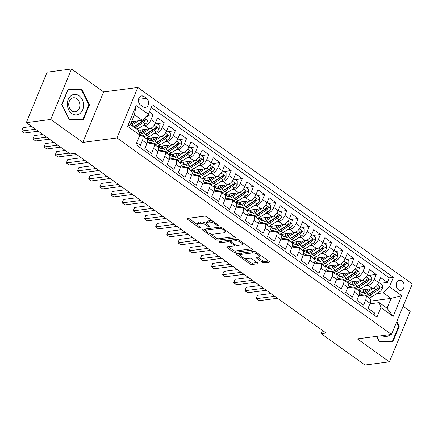 <?xml version="1.0" encoding="UTF-8"?>
<svg xmlns="http://www.w3.org/2000/svg" width="434" height="434" viewBox="0 0 434 434"><rect width="100%" height="100%" fill="white"/><g stroke="black" fill="none" stroke-linecap="round" stroke-linejoin="round"><path stroke-width="0.65" d="M218.448 225.756A1.09 0.401 -157.6 0 0 218.693 225.626A1.09 0.401 -157.6 0 0 218.356 225.121L206.714 216.794A1.557 0.57 -157.6 0 0 204.664 216.132L187.407 218.378A1.557 0.57 -157.6 0 0 187.065 218.568A1.557 0.57 -157.6 0 0 187.548 219.289L199.184 227.617A1.09 0.401 -157.6 0 0 200.622 228.078A1.09 0.401 -157.6 0 0 200.861 227.942A1.09 0.401 -157.6 0 0 200.524 227.443L199.022 226.364A4.98 1.828 -157.6 0 1 197.481 224.069A4.98 1.828 -157.6 0 1 198.582 223.456L200.02 223.271A4.98 1.828 -157.6 0 1 206.589 225.376L208.098 226.456A1.09 0.401 -157.6 0 0 209.535 226.917A1.09 0.401 -157.6 0 0 209.774 226.781A1.09 0.401 -157.6 0 0 209.438 226.282L207.935 225.203A4.98 1.828 -157.6 0 1 206.394 222.908A4.98 1.828 -157.6 0 1 207.495 222.295L208.933 222.11A4.98 1.828 -157.6 0 1 215.508 224.215L217.011 225.295A1.09 0.401 -157.6 0 0 218.448 225.756M401.965 280.977A5.072 3.977 82.6 0 0 399.513 280.31A5.072 3.977 82.6 0 0 396.215 284.27A5.072 3.977 82.6 0 0 398.369 289.706A5.072 3.977 82.6 0 0 400.821 290.373A5.072 3.977 82.6 0 0 404.119 286.418A5.072 3.977 82.6 0 0 401.965 280.977M262.228 262.239A1.557 0.57 -157.6 0 0 264.279 262.896L269.123 262.266A1.557 0.57 -157.6 0 0 269.465 262.076A1.557 0.57 -157.6 0 0 268.982 261.355L256.06 252.105A1.557 0.57 -157.6 0 0 254.004 251.449L236.752 253.695A1.557 0.57 -157.6 0 0 236.411 253.885A1.557 0.57 -157.6 0 0 236.888 254.601L249.816 263.85A1.557 0.57 -157.6 0 0 251.866 264.512L257.715 263.753A1.557 0.57 -157.6 0 0 258.056 263.557A1.557 0.57 -157.6 0 0 257.579 262.841L252.046 258.881A1.557 0.57 -157.6 0 0 249.995 258.225L247.092 258.599A4.166 1.524 -157.6 0 1 242.525 257.411A4.166 1.524 -157.6 0 1 240.311 254.915A4.166 1.524 -157.6 0 1 241.233 254.405L252.593 252.93A4.166 1.524 -157.6 0 1 257.161 254.118A4.166 1.524 -157.6 0 1 259.369 256.613A4.166 1.524 -157.6 0 1 258.452 257.123L256.559 257.367A1.557 0.57 -157.6 0 0 256.217 257.557A1.557 0.57 -157.6 0 0 256.695 258.279L262.228 262.239L262.787 260.872A1.557 0.57 -157.6 0 0 264.843 261.534L268.554 261.051M357.318 338.878L389.401 361.842L364.983 365.016L321.187 333.67L326.07 333.035L75.001 153.343L70.118 153.978L26.317 122.632L50.729 119.458L82.813 142.417L116.99 137.969L391.495 334.43L357.318 338.878M235.06 237.886A1.557 0.57 -157.6 0 0 235.402 237.696A1.557 0.57 -157.6 0 0 234.919 236.975L221.996 227.725A1.557 0.57 -157.6 0 0 219.94 227.069L202.689 229.315A1.557 0.57 -157.6 0 0 202.347 229.505A1.557 0.57 -157.6 0 0 202.824 230.221L215.752 239.47A1.557 0.57 -157.6 0 0 217.803 240.132L235.06 237.886L235.293 237.317M239.025 239.915L251.953 249.165A1.557 0.57 -157.6 0 1 252.431 249.886A1.557 0.57 -157.6 0 1 252.089 250.076L234.837 252.322A1.557 0.57 -157.6 0 1 232.781 251.66L227.253 247.706A1.557 0.57 -157.6 0 1 226.77 246.984A1.557 0.57 -157.6 0 1 227.112 246.794L234.11 245.883A1.557 0.57 -157.6 0 0 234.458 245.693A1.557 0.57 -157.6 0 0 233.975 244.977L230.308 242.351A1.557 0.57 -157.6 0 0 228.251 241.689L220.966 242.639A1.09 0.401 -157.6 0 1 219.772 242.329A1.09 0.401 -157.6 0 1 219.192 241.673A1.09 0.401 -157.6 0 1 219.43 241.543L236.975 239.259A1.557 0.57 -157.6 0 1 239.025 239.915M380.103 283.348L387.383 282.398L380.689 277.608L378.638 282.588L378.974 282.539L378.464 282.979M368.949 275.362L376.224 274.413L369.529 269.623L367.479 274.603L363.014 271.407A6.342 3.179 125.6 0 1 356.856 277.375L354.394 277.695M357.79 267.377L365.065 266.427L358.37 261.637L356.319 266.617L356.656 266.568L356.151 267.008M346.63 259.391L353.905 258.442L347.211 253.651L345.16 258.631L345.502 258.583L344.992 259.022M335.471 251.405L342.751 250.456L336.052 245.666L334.001 250.646L334.343 250.597L333.833 251.036M324.312 243.414L331.592 242.47L324.898 237.68L322.842 242.655L323.184 242.606L322.674 243.045M313.153 235.429L320.433 234.485L313.739 229.689L311.683 234.669L312.024 234.62L311.514 235.06M301.993 227.443L309.274 226.499L302.579 221.703L300.523 226.684L300.865 226.635L300.355 227.074M290.834 219.458L298.115 218.508L291.42 213.718L289.364 218.698L284.905 215.503A6.342 3.179 125.6 0 1 278.747 221.47L276.284 221.79M279.675 211.472L286.955 210.523L280.261 205.732L278.21 210.712L278.547 210.664L278.037 211.103M268.516 203.486L275.796 202.537L269.102 197.747L267.051 202.727L267.387 202.678L266.877 203.117M257.362 195.501L264.637 194.551L257.942 189.761L255.892 194.741L256.228 194.692L255.718 195.132M246.203 187.515L253.478 186.566L246.783 181.775L244.733 186.756L245.069 186.707L244.559 187.146M235.044 179.524L242.318 178.58L235.624 173.79L233.573 178.765L233.91 178.716L233.405 179.155M223.884 171.538L231.159 170.595L224.465 165.799L222.414 170.779L222.756 170.73L222.246 171.17M212.725 163.553L220.005 162.609L213.306 157.813L211.255 162.793L206.79 159.598A6.342 3.179 125.6 0 1 200.638 165.566L198.17 165.886M201.566 155.567L208.846 154.618L202.152 149.828L200.096 154.808L200.437 154.759L199.928 155.198M190.407 147.582L197.687 146.632L190.993 141.842L188.936 146.822L184.477 143.627A6.342 3.179 125.6 0 1 178.32 149.594L175.851 149.914M179.247 139.596L186.528 138.647L179.833 133.856L177.777 138.837L178.119 138.788L177.609 139.227M168.088 131.611L175.369 130.661L168.674 125.871L166.623 130.851L166.96 130.802L166.45 131.242M156.929 123.625L164.209 122.676L157.515 117.885L155.464 122.86A6.342 3.179 125.6 0 1 149.307 128.827L138.245 130.265M136.699 142.737L140.399 145.385L142.45 140.404A6.342 3.179 125.6 0 0 142.238 135.755A6.342 3.179 125.6 0 0 140.795 135.457L139.639 135.603M142.238 135.755L146.703 138.951A6.342 3.179 125.6 0 1 146.914 143.6L144.864 148.58L151.558 153.37L153.609 148.39A6.342 3.179 125.6 0 0 153.397 143.741A6.342 3.179 125.6 0 0 151.954 143.442L146.697 144.126M153.397 143.741L157.862 146.936A6.342 3.179 -54.4 0 1 158.074 151.585L156.023 156.566L162.717 161.356L164.768 156.376A6.342 3.179 125.6 0 0 164.557 151.726A6.342 3.179 125.6 0 0 163.113 151.428L157.857 152.112M164.557 151.726L169.021 154.922A6.342 3.179 -54.4 0 1 169.233 159.571L167.182 164.551L173.877 169.341L175.927 164.361A6.342 3.179 125.6 0 0 175.716 159.712A6.342 3.179 125.6 0 0 174.273 159.414L169.016 160.097M175.716 159.712L180.175 162.907A6.342 3.179 -54.4 0 1 180.392 167.557L178.341 172.537L185.036 177.327L187.087 172.347A6.342 3.179 125.6 0 0 186.875 167.698A6.342 3.179 125.6 0 0 185.432 167.399L180.175 168.083M186.875 167.698L191.334 170.893A6.342 3.179 -54.4 0 1 191.551 175.542L189.501 180.522L196.195 185.313L198.246 180.332A6.342 3.179 125.6 0 0 198.029 175.683A6.342 3.179 125.6 0 0 196.591 175.385L191.334 176.068M198.029 175.683L202.494 178.879A6.342 3.179 -54.4 0 1 202.711 183.528L200.654 188.508L207.354 193.298L209.405 188.323A6.342 3.179 125.6 0 0 209.188 183.669A6.342 3.179 125.6 0 0 207.745 183.37L202.494 184.059M209.188 183.669L213.653 186.864A6.342 3.179 -54.4 0 1 213.87 191.513L211.814 196.493L218.508 201.289L220.564 196.309A6.342 3.179 125.6 0 0 220.347 191.66A6.342 3.179 125.6 0 0 218.904 191.361L213.653 192.045M220.347 191.66L224.812 194.85A6.342 3.179 -54.4 0 1 225.029 199.504L222.973 204.479L229.667 209.275L231.723 204.295A6.342 3.179 125.6 0 0 231.506 199.645A6.342 3.179 125.6 0 0 230.063 199.347L224.807 200.031M231.506 199.645L235.971 202.841A6.342 3.179 -54.4 0 1 236.183 207.49L234.132 212.47L240.827 217.26L242.883 212.28A6.342 3.179 125.6 0 0 242.666 207.631A6.342 3.179 125.6 0 0 241.223 207.333L235.966 208.016M242.666 207.631L247.13 210.826A6.342 3.179 -54.4 0 1 247.342 215.476L245.291 220.456L251.986 225.246L254.042 220.266A6.342 3.179 125.6 0 0 253.825 215.617A6.342 3.179 125.6 0 0 252.382 215.318L247.125 216.002M253.825 215.617L258.29 218.812A6.342 3.179 -54.4 0 1 258.501 223.461L256.451 228.441L263.145 233.232L265.196 228.251A6.342 3.179 125.6 0 0 264.984 223.602A6.342 3.179 125.6 0 0 263.541 223.304L258.284 223.987M264.984 223.602L269.449 226.798A6.342 3.179 -54.4 0 1 269.66 231.447L267.61 236.427L274.304 241.217L276.355 236.237A6.342 3.179 125.6 0 0 276.143 231.588A6.342 3.179 125.6 0 0 274.7 231.289L269.443 231.973M276.143 231.588L280.608 234.783A6.342 3.179 -54.4 0 1 280.82 239.432L278.769 244.413L285.464 249.203L287.514 244.228A6.342 3.179 125.6 0 0 287.303 239.573A6.342 3.179 125.6 0 0 285.86 239.275L280.603 239.959M287.303 239.573L291.762 242.769A6.342 3.179 -54.4 0 1 291.979 247.418L289.928 252.398L296.623 257.188L298.673 252.214A6.342 3.179 125.6 0 0 298.462 247.564A6.342 3.179 125.6 0 0 297.019 247.266L291.762 247.95M298.462 247.564L302.921 250.754A6.342 3.179 -54.4 0 1 303.138 255.404L301.087 260.384L307.782 265.179L309.833 260.199A6.342 3.179 125.6 0 0 309.621 255.55A6.342 3.179 125.6 0 0 308.178 255.252L302.921 255.935M309.621 255.55L314.08 258.74A6.342 3.179 -54.4 0 1 314.297 263.395L312.247 268.369L318.941 273.165L320.992 268.185A6.342 3.179 125.6 0 0 320.775 263.536A6.342 3.179 125.6 0 0 319.337 263.237L314.08 263.921M320.775 263.536L325.24 266.731A6.342 3.179 -54.4 0 1 325.457 271.38L323.401 276.36L330.1 281.151L332.151 276.17A6.342 3.179 125.6 0 0 331.934 271.521A6.342 3.179 125.6 0 0 330.491 271.223L325.24 271.906M331.934 271.521L336.399 274.717A6.342 3.179 -54.4 0 1 336.616 279.366L334.56 284.346L341.254 289.136L343.31 284.156A6.342 3.179 125.6 0 0 343.093 279.507A6.342 3.179 125.6 0 0 341.65 279.208L336.399 279.892M343.093 279.507L347.558 282.702A6.342 3.179 -54.4 0 1 347.775 287.351L345.719 292.332L352.413 297.122L354.469 292.142A6.342 3.179 125.6 0 0 354.252 287.492A6.342 3.179 125.6 0 0 352.809 287.194L347.553 287.878M354.252 287.492L358.717 290.688A6.342 3.179 -54.4 0 1 358.929 295.337L356.878 300.317L363.573 305.107L365.629 300.127A6.342 3.179 125.6 0 0 365.412 295.478A6.342 3.179 125.6 0 0 363.969 295.18L358.712 295.863M376.224 274.413L374.173 279.393A6.342 3.179 125.6 0 1 368.016 285.36L365.553 285.68M374.173 279.393L378.638 282.588A6.342 3.179 -54.4 0 1 372.481 288.556L358.31 290.4M367.479 274.603A6.342 3.179 -54.4 0 1 361.321 280.565L347.151 282.409M353.905 258.442L351.855 263.422A6.342 3.179 125.6 0 1 345.703 269.389L343.234 269.709M351.855 263.422L356.319 266.617A6.342 3.179 -54.4 0 1 350.162 272.579L335.992 274.424M342.751 250.456L340.695 255.436A6.342 3.179 125.6 0 1 334.543 261.398L332.075 261.724M340.695 255.436L345.16 258.631A6.342 3.179 -54.4 0 1 339.003 264.594L324.838 266.438M331.592 242.47L329.536 247.451A6.342 3.179 125.6 0 1 323.384 253.413L320.916 253.733M329.536 247.451L334.001 250.646A6.342 3.179 -54.4 0 1 327.849 256.608L313.679 258.452M320.433 234.485L318.377 239.465A6.342 3.179 125.6 0 1 312.225 245.427L309.757 245.747M318.377 239.465L322.842 242.655A6.342 3.179 -54.4 0 1 316.69 248.622L302.52 250.467M309.274 226.499L307.223 231.474A6.342 3.179 125.6 0 1 301.066 237.441L298.597 237.761M307.223 231.474L311.683 234.669A6.342 3.179 -54.4 0 1 305.531 240.637L291.36 242.481M298.115 218.508L296.064 223.488A6.342 3.179 125.6 0 1 289.907 229.456L287.438 229.776M296.064 223.488L300.523 226.684A6.342 3.179 -54.4 0 1 294.371 232.651L280.201 234.496M289.364 218.698A6.342 3.179 -54.4 0 1 283.212 224.666L269.042 226.51M275.796 202.537L273.745 207.517A6.342 3.179 125.6 0 1 267.588 213.485L265.125 213.805M273.745 207.517L278.21 210.712A6.342 3.179 -54.4 0 1 272.053 216.674L257.883 218.519M264.637 194.551L262.586 199.531A6.342 3.179 125.6 0 1 256.429 205.494L253.966 205.819M262.586 199.531L267.051 202.727A6.342 3.179 -54.4 0 1 260.894 208.689L246.724 210.533M253.478 186.566L251.427 191.546A6.342 3.179 125.6 0 1 245.27 197.508L242.807 197.833M251.427 191.546L255.892 194.741A6.342 3.179 -54.4 0 1 249.734 200.703L235.564 202.548M242.318 178.58L240.268 183.56A6.342 3.179 125.6 0 1 234.11 189.522L231.647 189.842M240.268 183.56L244.733 186.756A6.342 3.179 -54.4 0 1 238.575 192.718L224.405 194.562M231.159 170.595L229.109 175.575A6.342 3.179 125.6 0 1 222.957 181.537L220.488 181.857M229.109 175.575L233.573 178.765A6.342 3.179 -54.4 0 1 227.416 184.732L213.251 186.577M220.005 162.609L217.949 167.584A6.342 3.179 125.6 0 1 211.797 173.551L209.329 173.871M217.949 167.584L222.414 170.779A6.342 3.179 -54.4 0 1 216.257 176.746L202.092 178.591M211.255 162.793A6.342 3.179 -54.4 0 1 205.103 168.761L190.933 170.605M197.687 146.632L195.631 151.612A6.342 3.179 125.6 0 1 189.479 157.58L187.011 157.9M195.631 151.612L200.096 154.808A6.342 3.179 -54.4 0 1 193.944 160.775L179.774 162.62M188.936 146.822A6.342 3.179 -54.4 0 1 182.785 152.784L168.614 154.629M175.369 130.661L173.318 135.641A6.342 3.179 125.6 0 1 167.161 141.603L164.692 141.929M173.318 135.641L177.777 138.837A6.342 3.179 -54.4 0 1 171.625 144.799L157.455 146.643M164.209 122.676L162.159 127.656A6.342 3.179 125.6 0 1 156.001 133.618L153.538 133.943M162.159 127.656L166.623 130.851A6.342 3.179 -54.4 0 1 160.466 136.813L146.296 138.658M140.545 105.006L143.003 106.764A4.915 3.852 82.6 0 0 145.379 107.41A4.915 3.852 82.6 0 0 148.574 103.58A4.915 3.852 82.6 0 0 146.486 98.306L144.034 96.549A4.915 3.852 82.6 0 0 141.658 95.903A4.915 3.852 82.6 0 0 138.462 99.739A4.915 3.852 82.6 0 0 140.545 105.006M116.99 137.969L137.795 87.494L412.3 283.955L391.495 334.43M387.383 282.398L389.265 277.831L393.367 277.299L152.339 104.795L148.406 114.343L142.249 120.31L131.562 121.699M393.367 277.299L389.434 286.847L401.71 295.63L393.161 316.364L380.889 307.581L376.951 317.129L135.923 144.625L139.857 135.077L127.585 126.294L136.13 105.56L148.406 114.343M147.272 115.439L153.05 114.69L150.999 119.67A6.342 3.179 125.6 0 1 144.842 125.632L142.379 125.952M373.956 314.986L374.732 313.093L368.037 308.303L370.088 303.323A6.342 3.179 -54.4 0 0 369.876 298.673L365.412 295.478M186.528 138.647L184.477 143.627M208.846 154.618L206.79 159.598M286.955 210.523L284.905 215.503M365.065 266.427L363.014 271.407M389.265 277.831L151.238 107.475M153.05 114.69L149.35 112.043M370.674 301.06L391.088 298.402L383.276 292.809L376.712 293.666M142.249 120.31L134.437 114.717L130.39 124.542L138.202 130.129L139.857 135.077M82.813 142.417L103.617 91.943L71.534 68.984L50.729 119.458M71.534 68.984L47.122 72.158L26.317 122.632M389.401 361.842L410.201 311.368L403.099 306.279M103.617 91.943L137.795 87.494M322.5 330.48L321.187 333.67M369.871 303.854L379.229 302.634L387.041 308.221L391.088 298.402L401.71 295.63M147.468 141.625L150.305 143.654M158.627 149.611L161.464 151.645M169.786 157.596L172.623 159.631M180.945 165.587L183.783 167.616M192.105 173.573L194.942 175.602M203.264 181.558L206.101 183.587M214.423 189.544L217.326 191.459M225.582 197.53L228.414 199.559M236.736 205.515L239.573 207.544M247.895 213.501L250.733 215.535M259.055 221.486L261.892 223.521M270.214 229.477L273.051 231.506M281.373 237.463L284.21 239.492M292.532 245.449L295.37 247.478M303.691 253.434L306.594 255.349M314.851 261.42L317.688 263.449M326.01 269.406L328.847 271.434M337.169 277.391L340.006 279.425M348.328 285.377L351.16 287.411M380.889 307.581L379.229 302.634M383.276 292.809L389.434 286.847M359.482 293.368L362.319 295.397M134.437 114.717L136.13 105.56M130.39 124.542L127.585 126.294M393.161 316.364L387.041 308.221M69.375 119.8L83.274 119.909L89.54 104.708L81.907 89.399L68.002 89.295L61.736 104.496L69.375 119.8M376.517 336.383L379.028 341.422L392.927 341.525L399.193 326.325L396.806 321.54M78.272 89.876L81.907 89.399M88.889 104.795L89.54 104.708M398.542 326.411L399.193 326.325M213.029 221.313A4.98 1.828 -157.6 0 0 209.497 220.743L208.933 222.11M206.394 222.908L206.958 221.541A4.98 1.828 -157.6 0 1 208.06 220.933L209.497 220.743M206.41 223.532A4.98 1.828 -157.6 0 0 200.584 221.904L200.02 223.271M197.481 224.069L198.045 222.702A4.98 1.828 -157.6 0 1 199.146 222.094L200.584 221.904M188.54 218.231L197.475 224.628M209.996 233.59L216.311 238.109A1.557 0.57 -157.6 0 0 218.367 238.771L234.49 236.671M203.817 229.168L205.152 230.123M221.861 228.767A1.09 0.401 -157.6 0 0 220.423 228.3L205.277 230.275A1.09 0.401 -157.6 0 0 205.038 230.405A1.09 0.401 -157.6 0 0 205.374 230.91L206.958 232.049A4.98 1.828 -157.6 0 0 213.533 234.154L223.884 232.808A4.98 1.828 -157.6 0 0 224.986 232.201A4.98 1.828 -157.6 0 0 223.445 229.901L221.861 228.767L222.219 227.888M205.038 230.405L205.597 229.043A1.09 0.401 -157.6 0 1 205.841 228.908L220.06 227.058M224.986 232.201L225.55 230.834A4.98 1.828 -157.6 0 0 225.555 230.275M251.519 248.861L235.396 250.955L234.837 252.322M228.246 246.648L233.346 250.299A1.557 0.57 -157.6 0 0 235.396 250.955M231.246 241.261L230.866 240.984A1.557 0.57 -157.6 0 0 228.816 240.327L221.53 241.277L220.966 242.639M241.375 244.939A4.166 1.524 -157.6 0 0 242.291 244.429A4.166 1.524 -157.6 0 0 240.083 241.933A4.166 1.524 -157.6 0 0 235.51 240.745L231.512 241.266A1.557 0.57 -157.6 0 0 231.165 241.456A1.557 0.57 -157.6 0 0 231.647 242.177L235.315 244.803A1.557 0.57 -157.6 0 0 237.371 245.46L241.375 244.939M242.291 244.429L242.856 243.067A4.166 1.524 -157.6 0 0 242.877 242.677M238.83 239.785A4.166 1.524 -157.6 0 0 236.074 239.384L235.51 240.745M231.165 241.456L231.729 240.094A1.557 0.57 -157.6 0 1 232.071 239.904L236.074 239.384M257.688 257.221L262.787 260.872M259.369 256.613L259.933 255.246A4.166 1.524 -157.6 0 0 259.966 254.904M255.778 251.926A4.166 1.524 -157.6 0 0 253.152 251.563L252.593 252.93M240.311 254.915L240.875 253.554A4.166 1.524 -157.6 0 1 241.798 253.044L253.152 251.563M244.413 258.219L250.375 262.489A1.557 0.57 -157.6 0 0 252.431 263.145L257.145 262.532M237.881 253.548L240.279 255.263M135.804 121.146L132.321 123.392A10.069 5.051 125.6 0 1 130.471 124.341M138.63 120.777L132.24 124.905A12.13 6.081 125.6 0 1 131.513 125.345M146.518 116.171L147.989 117.223L147.983 120.75A4.204 2.105 125.6 0 1 145.254 124.097L137.822 128.898A12.13 6.081 125.6 0 1 137.09 129.337M131.22 124.021A10.069 5.051 125.6 0 1 131.784 121.672M31.682 126.473L23.116 127.591L21.711 131.003L24.499 132.999L38.29 131.204M134.974 127.818A12.13 6.081 -54.4 0 0 135.701 127.379L143.133 122.583A4.204 2.105 -54.4 0 0 145.319 120.272L145.471 119.648L145.027 118.916L143.979 119.312A4.204 2.105 125.6 0 1 141.793 121.623L134.361 126.419A12.13 6.081 125.6 0 1 133.634 126.858M145.319 120.272L143.914 120.457A2.143 1.074 125.6 0 1 143.215 121.07L135.782 125.871A10.069 5.051 125.6 0 1 133.688 126.902M35.501 129.207L21.711 131.003L23.116 127.591M79.097 95.762A10.307 8.078 82.6 0 0 68.192 99.435A10.307 8.078 82.6 0 0 71.789 113.496A10.307 8.078 82.6 0 0 82.699 109.818A10.307 8.078 82.6 0 0 79.097 95.762M76.791 98.708A7.058 5.533 82.6 0 0 73.379 97.78A7.058 5.533 82.6 0 0 68.789 103.281A7.058 5.533 82.6 0 0 71.789 110.849A7.058 5.533 82.6 0 0 75.201 111.777A7.058 5.533 82.6 0 0 79.785 106.27A7.058 5.533 82.6 0 0 76.791 98.708M82.845 119.458L69.375 119.355L61.975 104.523L68.046 89.795L81.516 89.898L88.916 104.73L82.845 119.458L79.596 119.882M382.267 335.634A10.307 8.078 82.6 0 0 389.553 335.178A10.307 8.078 82.6 0 0 390.242 334.592M396.519 322.245L398.569 326.352L392.499 341.075L379.028 340.972L376.723 336.355M389.255 341.498L392.499 341.075M146.963 129.131L143.48 131.377A10.069 5.051 125.6 0 1 139.037 132.63M149.893 128.697L143.399 132.891A12.13 6.081 125.6 0 1 139.639 134.431M150.999 119.67L159.148 125.209L159.142 128.735A4.204 2.105 125.6 0 1 156.414 132.082L148.976 136.884A12.13 6.081 125.6 0 1 145.813 138.31M142.379 132.007A10.069 5.051 125.6 0 1 142.943 129.657M155.801 122.817L155.291 123.251M42.841 134.464L34.275 135.576L32.87 138.988L35.659 140.985L49.449 139.189M143.692 136.797A12.13 6.081 -54.4 0 0 146.86 135.365L154.292 130.569A4.204 2.105 -54.4 0 0 156.479 128.258L156.631 127.634L156.186 126.902L155.139 127.298A4.204 2.105 125.6 0 1 152.952 129.609L145.52 134.404A12.13 6.081 125.6 0 1 142.352 135.837M139.005 130.167A12.13 6.081 -54.4 0 0 138.864 130.916M138.858 130.189A10.069 5.051 -54.4 0 0 139.287 132.674M156.479 128.258L155.074 128.442A2.143 1.074 125.6 0 1 154.374 129.055L146.942 133.856A10.069 5.051 125.6 0 1 144.544 134.979M140.301 132.668A10.069 5.051 125.6 0 1 140.334 129.994M46.66 137.193L32.87 138.988L34.275 135.576M158.122 137.117L154.64 139.368A10.069 5.051 125.6 0 1 149.188 140.177A10.069 5.051 125.6 0 1 148.059 138.43M161.052 136.683L154.558 140.876A12.13 6.081 125.6 0 1 147.983 141.853A12.13 6.081 125.6 0 1 147.495 141.413M166.96 130.802L170.307 133.195L170.296 136.721A4.204 2.105 125.6 0 1 167.573 140.068L160.135 144.869A12.13 6.081 125.6 0 1 156.972 146.296M153.538 139.992A10.069 5.051 125.6 0 1 154.103 137.643M54 142.45L45.434 143.562L44.029 146.974L46.818 148.971L60.608 147.175M154.851 144.782A12.13 6.081 -54.4 0 0 158.019 143.35L165.452 138.554A4.204 2.105 -54.4 0 0 167.638 136.243L167.79 135.62L167.345 134.887L166.298 135.289A4.204 2.105 125.6 0 1 164.112 137.594L156.679 142.395A12.13 6.081 125.6 0 1 153.511 143.822M150.533 143.627A12.13 6.081 125.6 0 1 150.104 143.372L147.983 141.853M150.164 138.153A12.13 6.081 -54.4 0 0 150.023 138.902M150.018 138.175A10.069 5.051 -54.4 0 0 150.446 140.659M167.638 136.243L166.233 136.428A2.143 1.074 125.6 0 1 165.533 137.041L158.101 141.842A10.069 5.051 125.6 0 1 155.703 142.97M151.461 140.654A10.069 5.051 125.6 0 1 151.493 137.985M57.82 145.178L44.029 146.974L45.434 143.562M169.282 145.108L165.799 147.354A10.069 5.051 125.6 0 1 160.341 148.162A10.069 5.051 125.6 0 1 159.218 146.415M172.211 144.668L165.717 148.862A12.13 6.081 125.6 0 1 159.142 149.838A12.13 6.081 125.6 0 1 158.654 149.399M178.119 138.788L181.466 141.18L181.455 144.712A4.204 2.105 125.6 0 1 178.727 148.059L171.294 152.855A12.13 6.081 125.6 0 1 168.132 154.282M164.692 147.978A10.069 5.051 125.6 0 1 165.262 145.629M65.16 150.435L56.594 151.547L55.189 154.96L57.977 156.956L76.65 154.526M166.01 152.768A12.13 6.081 -54.4 0 0 169.173 151.336L176.611 146.54A4.204 2.105 -54.4 0 0 178.797 144.229L178.949 143.605L178.504 142.873L177.457 143.274A4.204 2.105 125.6 0 1 175.271 145.58L167.839 150.381A12.13 6.081 125.6 0 1 164.67 151.808M161.692 151.612A12.13 6.081 125.6 0 1 161.264 151.357L159.142 149.838M161.323 146.139A12.13 6.081 -54.4 0 0 161.182 146.887M161.177 146.16A10.069 5.051 -54.4 0 0 161.6 148.645M178.797 144.229L177.392 144.413A2.143 1.074 125.6 0 1 176.692 145.032L169.26 149.828A10.069 5.051 125.6 0 1 166.862 150.956M162.62 148.64A10.069 5.051 125.6 0 1 162.647 145.97M68.979 153.164L55.189 154.96L56.594 151.547M180.436 153.093L176.958 155.339A10.069 5.051 125.6 0 1 171.501 156.148A10.069 5.051 125.6 0 1 170.378 154.401M183.37 152.654L176.877 156.848A12.13 6.081 125.6 0 1 170.302 157.824A12.13 6.081 125.6 0 1 169.813 157.39M188.942 146.817L192.625 149.171L192.615 152.697A4.204 2.105 125.6 0 1 189.886 156.045L182.454 160.84A12.13 6.081 125.6 0 1 179.285 162.273M175.851 155.963A10.069 5.051 125.6 0 1 176.421 153.614M189.278 146.773L188.768 147.213M81.201 157.786L67.753 159.533L66.348 162.945L69.136 164.942L87.809 162.511M177.17 160.754A12.13 6.081 -54.4 0 0 180.332 159.327L187.77 154.526A4.204 2.105 -54.4 0 0 189.956 152.22L190.103 151.591L189.663 150.858L188.616 151.26A4.204 2.105 125.6 0 1 186.43 153.565L178.998 158.367A12.13 6.081 125.6 0 1 175.83 159.793M172.851 159.598A12.13 6.081 125.6 0 1 172.423 159.343L170.302 157.824M172.482 154.13A12.13 6.081 -54.4 0 0 172.336 154.878M172.336 154.146A10.069 5.051 -54.4 0 0 172.759 156.631M189.956 152.22L188.551 152.399A2.143 1.074 125.6 0 1 187.851 153.018L180.419 157.813A10.069 5.051 125.6 0 1 178.016 158.942M173.779 156.625A10.069 5.051 125.6 0 1 173.806 153.956M85.015 160.515L66.348 162.945L67.753 159.533M191.595 161.079L188.117 163.325A10.069 5.051 125.6 0 1 182.66 164.139A10.069 5.051 125.6 0 1 181.537 162.387M194.53 160.645L188.036 164.833A12.13 6.081 125.6 0 1 181.461 165.815A12.13 6.081 125.6 0 1 180.967 165.376M200.437 154.759L203.785 157.157L203.774 160.683A4.204 2.105 125.6 0 1 201.045 164.03L193.613 168.826A12.13 6.081 125.6 0 1 190.445 170.258M187.011 163.949A10.069 5.051 125.6 0 1 187.575 161.6M92.361 165.772L78.912 167.524L77.507 170.931L80.295 172.927L98.968 170.497M188.329 168.739A12.13 6.081 -54.4 0 0 191.492 167.312L198.924 162.511A4.204 2.105 -54.4 0 0 201.11 160.206L201.262 159.576L200.823 158.844L199.776 159.245A4.204 2.105 125.6 0 1 197.589 161.556L190.152 166.352A12.13 6.081 125.6 0 1 186.989 167.779M184.005 167.584A12.13 6.081 125.6 0 1 183.582 167.329L181.461 165.815M183.642 162.115A12.13 6.081 -54.4 0 0 183.495 162.864M183.495 162.132A10.069 5.051 -54.4 0 0 183.918 164.616M201.11 160.206L199.705 160.385A2.143 1.074 125.6 0 1 199.011 161.003L191.578 165.799A10.069 5.051 125.6 0 1 189.175 166.927M184.938 164.611A10.069 5.051 125.6 0 1 184.965 161.942M96.174 168.501L77.507 170.931L78.912 167.524M202.754 169.065L199.277 171.311A10.069 5.051 125.6 0 1 193.819 172.124A10.069 5.051 125.6 0 1 192.696 170.372M205.689 168.631L199.195 172.819A12.13 6.081 125.6 0 1 192.62 173.801A12.13 6.081 125.6 0 1 192.126 173.361M211.255 162.788L214.944 165.142L214.933 168.669A4.204 2.105 125.6 0 1 212.204 172.016L204.772 176.812A12.13 6.081 125.6 0 1 201.604 178.244M198.17 171.94A10.069 5.051 125.6 0 1 198.734 169.585M211.597 162.745L211.087 163.184M103.52 173.757L90.071 175.51L88.661 178.917L91.455 180.913L110.127 178.482M199.483 176.725A12.13 6.081 -54.4 0 0 202.651 175.298L210.083 170.497A4.204 2.105 -54.4 0 0 212.269 168.191L212.421 167.562L211.982 166.83L210.935 167.231A4.204 2.105 125.6 0 1 208.749 169.542L201.311 174.338A12.13 6.081 125.6 0 1 198.148 175.77M195.164 175.569A12.13 6.081 125.6 0 1 194.741 175.314L192.62 173.801M194.801 170.101A12.13 6.081 -54.4 0 0 194.654 170.85M194.654 170.117A10.069 5.051 -54.4 0 0 195.078 172.602M212.269 168.191L210.864 168.37A2.143 1.074 125.6 0 1 210.17 168.989L202.732 173.784A10.069 5.051 125.6 0 1 200.334 174.913M196.097 172.596A10.069 5.051 125.6 0 1 196.125 169.927M107.334 176.486L88.661 178.917L90.071 175.51M213.913 177.05L210.436 179.296A10.069 5.051 125.6 0 1 204.978 180.11A10.069 5.051 125.6 0 1 203.855 178.358M216.843 176.616L210.349 180.81A12.13 6.081 125.6 0 1 203.779 181.786A12.13 6.081 125.6 0 1 203.286 181.347M222.756 170.73L226.103 173.128L226.092 176.654A4.204 2.105 125.6 0 1 223.364 180.001L215.931 184.803A12.13 6.081 125.6 0 1 212.763 186.229M209.329 179.926A10.069 5.051 125.6 0 1 209.893 177.577M114.679 181.743L101.225 183.495L99.82 186.908L102.614 188.904L121.281 186.474M210.642 184.71A12.13 6.081 -54.4 0 0 213.81 183.284L221.242 178.482A4.204 2.105 -54.4 0 0 223.429 176.177L223.581 175.548L223.141 174.821L222.089 175.217A4.204 2.105 125.6 0 1 219.902 177.528L212.47 182.323A12.13 6.081 125.6 0 1 209.307 183.756M206.324 183.56A12.13 6.081 125.6 0 1 205.9 183.305L203.779 181.786M205.96 178.086A12.13 6.081 -54.4 0 0 205.814 178.835M205.814 178.103A10.069 5.051 -54.4 0 0 206.237 180.587M223.429 176.177L222.024 176.361A2.143 1.074 125.6 0 1 221.329 176.974L213.891 181.775A10.069 5.051 125.6 0 1 211.494 182.898M207.251 180.582A10.069 5.051 125.6 0 1 207.284 177.913M118.493 184.477L99.82 186.908L101.225 183.495M225.072 185.036L221.595 187.282A10.069 5.051 125.6 0 1 216.137 188.096A10.069 5.051 125.6 0 1 215.014 186.349M228.002 184.602L221.508 188.795A12.13 6.081 125.6 0 1 214.938 189.772A12.13 6.081 125.6 0 1 214.445 189.332M233.91 178.716L237.262 181.114L237.252 184.64A4.204 2.105 125.6 0 1 234.523 187.987L227.09 192.788A12.13 6.081 125.6 0 1 223.922 194.215M220.488 187.911A10.069 5.051 125.6 0 1 221.052 185.562M125.838 189.729L112.384 191.481L110.979 194.893L113.768 196.89L132.441 194.459M221.801 192.696A12.13 6.081 -54.4 0 0 224.969 191.269L232.402 186.474A4.204 2.105 -54.4 0 0 234.588 184.162L234.74 183.539L234.295 182.806L233.248 183.202A4.204 2.105 125.6 0 1 231.062 185.513L223.629 190.309A12.13 6.081 125.6 0 1 220.461 191.741M217.483 191.546A12.13 6.081 125.6 0 1 217.06 191.291L214.938 189.772M217.119 186.072A12.13 6.081 -54.4 0 0 216.973 186.821M216.973 186.094A10.069 5.051 -54.4 0 0 217.396 188.578M234.588 184.162L233.183 184.347A2.143 1.074 125.6 0 1 232.483 184.96L225.051 189.761A10.069 5.051 125.6 0 1 222.653 190.884M218.411 188.573A10.069 5.051 125.6 0 1 218.443 185.898M129.652 192.463L110.979 194.893L112.384 191.481M236.232 193.022L232.754 195.267A10.069 5.051 125.6 0 1 227.297 196.081A10.069 5.051 125.6 0 1 226.174 194.334M239.161 192.588L232.667 196.781A12.13 6.081 125.6 0 1 226.098 197.758A12.13 6.081 125.6 0 1 225.604 197.318M245.069 186.707L248.416 189.099L248.411 192.625A4.204 2.105 125.6 0 1 245.682 195.973L238.25 200.774A12.13 6.081 125.6 0 1 235.082 202.201M231.647 195.897A10.069 5.051 125.6 0 1 232.212 193.548M136.998 197.714L123.544 199.466L122.138 202.879L124.927 204.875L143.6 202.445M232.96 200.687A12.13 6.081 -54.4 0 0 236.129 199.255L243.561 194.459A4.204 2.105 -54.4 0 0 245.747 192.148L245.899 191.524L245.454 190.792L244.407 191.188A4.204 2.105 125.6 0 1 242.221 193.499L234.789 198.3A12.13 6.081 125.6 0 1 231.62 199.727M228.642 199.531A12.13 6.081 125.6 0 1 228.219 199.277L226.098 197.758M228.273 194.058A12.13 6.081 -54.4 0 0 228.132 194.806M228.132 194.079A10.069 5.051 -54.4 0 0 228.555 196.564M245.747 192.148L244.342 192.333A2.143 1.074 125.6 0 1 243.642 192.946L236.21 197.747A10.069 5.051 125.6 0 1 233.812 198.87M229.57 196.559A10.069 5.051 125.6 0 1 229.602 193.884M140.811 200.448L122.138 202.879L123.544 199.466M247.391 201.007L243.908 203.258A10.069 5.051 125.6 0 1 238.456 204.067A10.069 5.051 125.6 0 1 237.327 202.32M250.32 200.573L243.827 204.767A12.13 6.081 125.6 0 1 237.257 205.743A12.13 6.081 125.6 0 1 236.763 205.304M256.228 194.692L259.575 197.085L259.57 200.617A4.204 2.105 125.6 0 1 256.841 203.964L249.409 208.759A12.13 6.081 125.6 0 1 246.241 210.186M242.807 203.882A10.069 5.051 125.6 0 1 243.371 201.533M148.157 205.705L134.703 207.452L133.298 210.864L136.086 212.861L154.759 210.43M244.12 208.673A12.13 6.081 -54.4 0 0 247.288 207.24L254.72 202.445A4.204 2.105 -54.4 0 0 256.906 200.134L257.058 199.51L256.613 198.777L255.566 199.179A4.204 2.105 125.6 0 1 253.38 201.484L245.948 206.286A12.13 6.081 125.6 0 1 242.78 207.712M239.801 207.517A12.13 6.081 125.6 0 1 239.373 207.262L237.257 205.743M239.432 202.043A12.13 6.081 -54.4 0 0 239.291 202.792M239.291 202.065A10.069 5.051 -54.4 0 0 239.714 204.55M256.906 200.134L255.501 200.318A2.143 1.074 125.6 0 1 254.801 200.931L247.369 205.732A10.069 5.051 125.6 0 1 244.971 206.861M240.729 204.544A10.069 5.051 125.6 0 1 240.762 201.875M151.971 208.434L133.298 210.864L134.703 207.452M258.55 208.998L255.067 211.244A10.069 5.051 125.6 0 1 249.615 212.052A10.069 5.051 125.6 0 1 248.487 210.306M261.48 208.559L254.986 212.752A12.13 6.081 125.6 0 1 248.416 213.729A12.13 6.081 125.6 0 1 247.922 213.289M267.387 202.678L270.735 205.07L270.729 208.602A4.204 2.105 125.6 0 1 268 211.949L260.568 216.745A12.13 6.081 125.6 0 1 257.4 218.177M253.966 211.868A10.069 5.051 125.6 0 1 254.53 209.519M159.316 213.691L145.862 215.438L144.457 218.85L147.245 220.846L165.918 218.416M255.279 216.658A12.13 6.081 -54.4 0 0 258.447 215.226L265.879 210.43A4.204 2.105 -54.4 0 0 268.066 208.119L268.217 207.495L267.773 206.763L266.726 207.164A4.204 2.105 125.6 0 1 264.539 209.47L257.107 214.271A12.13 6.081 125.6 0 1 253.939 215.698M250.96 215.503A12.13 6.081 125.6 0 1 250.532 215.248L248.416 213.729M250.592 210.034A12.13 6.081 -54.4 0 0 250.451 210.778M250.445 210.051A10.069 5.051 -54.4 0 0 250.874 212.535M268.066 208.119L266.66 208.304A2.143 1.074 125.6 0 1 265.961 208.922L258.528 213.718A10.069 5.051 125.6 0 1 256.131 214.846M251.888 212.53A10.069 5.051 125.6 0 1 251.921 209.861M163.13 216.42L144.457 218.85L145.862 215.438M269.709 216.984L266.226 219.23A10.069 5.051 125.6 0 1 260.774 220.038A10.069 5.051 125.6 0 1 259.646 218.291M272.639 216.544L266.145 220.738A12.13 6.081 125.6 0 1 259.57 221.714A12.13 6.081 125.6 0 1 259.082 221.28M278.547 210.664L281.894 213.061L281.883 216.588A4.204 2.105 125.6 0 1 279.16 219.935L271.722 224.731A12.13 6.081 125.6 0 1 268.559 226.163M265.125 219.854A10.069 5.051 125.6 0 1 265.689 217.505M170.47 221.676L157.021 223.429L155.616 226.836L158.405 228.832L177.077 226.402M266.438 224.644A12.13 6.081 -54.4 0 0 269.606 223.217L277.038 218.416A4.204 2.105 -54.4 0 0 279.225 216.11L279.377 215.481L278.932 214.749L277.885 215.15A4.204 2.105 125.6 0 1 275.698 217.456L268.266 222.257A12.13 6.081 125.6 0 1 265.098 223.684M262.12 223.488A12.13 6.081 125.6 0 1 261.691 223.233L259.57 221.714M261.751 218.02A12.13 6.081 -54.4 0 0 261.61 218.769M261.604 218.036A10.069 5.051 -54.4 0 0 262.033 220.521M279.225 216.11L277.82 216.289A2.143 1.074 125.6 0 1 277.12 216.908L269.688 221.703A10.069 5.051 125.6 0 1 267.29 222.832M263.047 220.515A10.069 5.051 125.6 0 1 263.08 217.846M174.289 224.405L155.616 226.836L157.021 223.429M280.869 224.969L277.386 227.215A10.069 5.051 125.6 0 1 271.934 228.029A10.069 5.051 125.6 0 1 270.805 226.277M283.798 224.535L277.304 228.723A12.13 6.081 125.6 0 1 270.729 229.705A12.13 6.081 125.6 0 1 270.241 229.266M289.369 218.693L293.053 221.047L293.042 224.573A4.204 2.105 125.6 0 1 290.313 227.921L282.881 232.716A12.13 6.081 125.6 0 1 279.718 234.148M276.284 227.839A10.069 5.051 125.6 0 1 276.849 225.49M289.706 218.649L289.196 219.089M181.629 229.662L168.18 231.414L166.775 234.821L169.564 236.818L188.237 234.387M277.597 232.629A12.13 6.081 -54.4 0 0 280.765 231.203L288.198 226.402A4.204 2.105 -54.4 0 0 290.384 224.096L290.536 223.467L290.091 222.734L289.044 223.136A4.204 2.105 125.6 0 1 286.858 225.447L279.425 230.242A12.13 6.081 125.6 0 1 276.257 231.669M273.279 231.474A12.13 6.081 125.6 0 1 272.85 231.219L270.729 229.705M272.91 226.006A12.13 6.081 -54.4 0 0 272.769 226.754M272.764 226.022A10.069 5.051 -54.4 0 0 273.192 228.506M290.384 224.096L288.979 224.275A2.143 1.074 125.6 0 1 288.279 224.893L280.847 229.689A10.069 5.051 125.6 0 1 278.449 230.817M274.207 228.501A10.069 5.051 125.6 0 1 274.239 225.832M185.448 232.391L166.775 234.821L168.18 231.414M292.022 232.955L288.545 235.201A10.069 5.051 125.6 0 1 283.087 236.015A10.069 5.051 125.6 0 1 281.964 234.262M294.957 232.521L288.464 236.709A12.13 6.081 125.6 0 1 281.888 237.691A12.13 6.081 125.6 0 1 281.4 237.252M300.865 226.635L304.212 229.033L304.201 232.559A4.204 2.105 125.6 0 1 301.473 235.906L294.04 240.702A12.13 6.081 125.6 0 1 290.878 242.134M287.438 235.83A10.069 5.051 125.6 0 1 288.008 233.476M192.788 237.648L179.34 239.4L177.935 242.807L180.723 244.803L199.396 242.373M288.756 240.615A12.13 6.081 -54.4 0 0 291.919 239.188L299.357 234.387A4.204 2.105 -54.4 0 0 301.543 232.082L301.69 231.452L301.25 230.72L300.203 231.121A4.204 2.105 125.6 0 1 298.017 233.432L290.585 238.228A12.13 6.081 125.6 0 1 287.416 239.66M284.438 239.465A12.13 6.081 125.6 0 1 284.01 239.205L281.888 237.691M284.069 233.991A12.13 6.081 -54.4 0 0 283.928 234.74M283.923 234.007A10.069 5.051 -54.4 0 0 284.346 236.492M301.543 232.082L300.138 232.266A2.143 1.074 125.6 0 1 299.438 232.879L292.006 237.675A10.069 5.051 125.6 0 1 289.608 238.803M285.366 236.487A10.069 5.051 125.6 0 1 285.393 233.817M196.607 240.376L177.935 242.807L179.34 239.4M303.182 240.941L299.704 243.186A10.069 5.051 125.6 0 1 294.247 244A10.069 5.051 125.6 0 1 293.124 242.253M306.116 240.507L299.623 244.7A12.13 6.081 125.6 0 1 293.048 245.677A12.13 6.081 125.6 0 1 292.559 245.237M312.024 234.62L315.372 237.018L315.361 240.544A4.204 2.105 125.6 0 1 312.632 243.892L305.2 248.693A12.13 6.081 125.6 0 1 302.031 250.12M298.597 243.816A10.069 5.051 125.6 0 1 299.167 241.467M203.947 245.633L190.499 247.385L189.094 250.798L191.882 252.794L210.555 250.364M299.916 248.601A12.13 6.081 -54.4 0 0 303.078 247.174L310.511 242.373A4.204 2.105 -54.4 0 0 312.702 240.067L312.849 239.438L312.409 238.711L311.362 239.107A4.204 2.105 125.6 0 1 309.176 241.418L301.744 246.214A12.13 6.081 125.6 0 1 298.576 247.646M295.597 247.451A12.13 6.081 125.6 0 1 295.169 247.196L293.048 245.677M295.228 241.977A12.13 6.081 -54.4 0 0 295.082 242.725M295.082 241.993A10.069 5.051 -54.4 0 0 295.505 244.478M312.702 240.067L311.292 240.252A2.143 1.074 125.6 0 1 310.598 240.865L303.165 245.666A10.069 5.051 125.6 0 1 300.762 246.789M296.525 244.472A10.069 5.051 125.6 0 1 296.552 241.803M207.761 248.367L189.094 250.798L190.499 247.385M314.341 248.926L310.863 251.172A10.069 5.051 125.6 0 1 305.406 251.986A10.069 5.051 125.6 0 1 304.283 250.239M317.276 248.492L310.782 252.686A12.13 6.081 125.6 0 1 304.207 253.662A12.13 6.081 125.6 0 1 303.713 253.223M323.184 242.606L326.531 245.004L326.52 248.53A4.204 2.105 125.6 0 1 323.791 251.877L316.359 256.678A12.13 6.081 125.6 0 1 313.191 258.105M309.757 251.801A10.069 5.051 125.6 0 1 310.321 249.452M215.107 253.619L201.658 255.371L200.253 258.783L203.041 260.78L221.714 258.349M311.075 256.586A12.13 6.081 -54.4 0 0 314.238 255.159L321.67 250.364A4.204 2.105 -54.4 0 0 323.856 248.053L324.008 247.429L323.569 246.696L322.522 247.092A4.204 2.105 125.6 0 1 320.335 249.404L312.898 254.199A12.13 6.081 125.6 0 1 309.735 255.631M306.751 255.436A12.13 6.081 125.6 0 1 306.328 255.181L304.207 253.662M306.388 249.962A12.13 6.081 -54.4 0 0 306.241 250.711M306.241 249.984A10.069 5.051 -54.4 0 0 306.664 252.469M323.856 248.053L322.451 248.237A2.143 1.074 125.6 0 1 321.757 248.85L314.325 253.651A10.069 5.051 125.6 0 1 311.921 254.774M307.684 252.463A10.069 5.051 125.6 0 1 307.711 249.789M218.92 256.353L200.253 258.783L201.658 255.371M325.5 256.912L322.023 259.158A10.069 5.051 125.6 0 1 316.565 259.971A10.069 5.051 125.6 0 1 315.442 258.225M328.429 256.478L321.941 260.671A12.13 6.081 125.6 0 1 315.366 261.648A12.13 6.081 125.6 0 1 314.872 261.208M334.343 250.597L337.69 252.989L337.679 256.516A4.204 2.105 125.6 0 1 334.95 259.863L327.518 264.664A12.13 6.081 125.6 0 1 324.35 266.091M320.916 259.787A10.069 5.051 125.6 0 1 321.48 257.438M226.266 261.604L212.817 263.357L211.407 266.769L214.201 268.765L232.874 266.335M322.229 264.577A12.13 6.081 -54.4 0 0 325.397 263.145L332.829 258.349A4.204 2.105 -54.4 0 0 335.015 256.038L335.167 255.414L334.728 254.682L333.675 255.083A4.204 2.105 125.6 0 1 331.489 257.389L324.057 262.19A12.13 6.081 125.6 0 1 320.894 263.617M317.91 263.422A12.13 6.081 125.6 0 1 317.487 263.167L315.366 261.648M317.547 257.948A12.13 6.081 -54.4 0 0 317.4 258.697M317.4 257.97A10.069 5.051 -54.4 0 0 317.824 260.454M335.015 256.038L333.61 256.223A2.143 1.074 125.6 0 1 332.916 256.836L325.478 261.637A10.069 5.051 125.6 0 1 323.08 262.765M318.844 260.449A10.069 5.051 125.6 0 1 318.871 257.774M230.08 264.339L211.407 266.769L212.817 263.357M336.659 264.903L333.182 267.149A10.069 5.051 125.6 0 1 327.724 267.957A10.069 5.051 125.6 0 1 326.601 266.21M339.589 264.463L333.095 268.657A12.13 6.081 125.6 0 1 326.525 269.633A12.13 6.081 125.6 0 1 326.032 269.194M345.502 258.583L348.849 260.975L348.838 264.507A4.204 2.105 125.6 0 1 346.11 267.854L338.677 272.65A12.13 6.081 125.6 0 1 335.509 274.076M332.075 267.773A10.069 5.051 125.6 0 1 332.639 265.424M237.425 269.595L223.971 271.342L222.566 274.755L225.36 276.751L244.027 274.321M333.388 272.563A12.13 6.081 -54.4 0 0 336.556 271.131L343.988 266.335A4.204 2.105 -54.4 0 0 346.175 264.024L346.327 263.4L345.887 262.668L344.835 263.069A4.204 2.105 125.6 0 1 342.648 265.375L335.216 270.176A12.13 6.081 125.6 0 1 332.053 271.603M329.07 271.407A12.13 6.081 125.6 0 1 328.646 271.152L326.525 269.633M328.706 265.933A12.13 6.081 -54.4 0 0 328.56 266.682M328.56 265.955A10.069 5.051 -54.4 0 0 328.983 268.44M346.175 264.024L344.77 264.208A2.143 1.074 125.6 0 1 344.075 264.821L336.638 269.623A10.069 5.051 125.6 0 1 334.24 270.751M329.997 268.434A10.069 5.051 125.6 0 1 330.03 265.765M241.239 272.324L222.566 274.755L223.971 271.342M347.818 272.888L344.341 275.134A10.069 5.051 125.6 0 1 338.883 275.943A10.069 5.051 125.6 0 1 337.76 274.196M350.748 272.449L344.254 276.642A12.13 6.081 125.6 0 1 337.685 277.619A12.13 6.081 125.6 0 1 337.191 277.18M356.656 266.568L360.008 268.966L359.998 272.492A4.204 2.105 125.6 0 1 357.269 275.84L349.837 280.635A12.13 6.081 125.6 0 1 346.668 282.067M343.234 275.758A10.069 5.051 125.6 0 1 343.799 273.409M248.584 277.581L235.13 279.328L233.725 282.74L236.514 284.737L255.187 282.306M344.547 280.548A12.13 6.081 -54.4 0 0 347.715 279.116L355.148 274.321A4.204 2.105 -54.4 0 0 357.334 272.01L357.486 271.386L357.041 270.653L355.994 271.055A4.204 2.105 125.6 0 1 353.808 273.36L346.375 278.161A12.13 6.081 125.6 0 1 343.207 279.588M340.229 279.393A12.13 6.081 125.6 0 1 339.806 279.138L337.685 277.619M339.865 273.925A12.13 6.081 -54.4 0 0 339.719 274.668M339.719 273.941A10.069 5.051 -54.4 0 0 340.142 276.425M357.334 272.01L355.929 272.194A2.143 1.074 125.6 0 1 355.229 272.812L347.797 277.608A10.069 5.051 125.6 0 1 345.399 278.736M341.157 276.42A10.069 5.051 125.6 0 1 341.189 273.751M252.398 280.31L233.725 282.74L235.13 279.328M358.978 280.874L355.5 283.12A10.069 5.051 125.6 0 1 350.043 283.928A10.069 5.051 125.6 0 1 348.914 282.181M361.907 280.44L355.413 284.628A12.13 6.081 125.6 0 1 348.844 285.605A12.13 6.081 125.6 0 1 348.35 285.171M367.479 274.597L371.162 276.952L371.157 280.478A4.204 2.105 125.6 0 1 368.428 283.825L360.996 288.621A12.13 6.081 125.6 0 1 357.828 290.053M354.394 283.744A10.069 5.051 125.6 0 1 354.958 281.395M367.815 274.554L367.305 274.993M259.744 285.567L246.29 287.319L244.884 290.726L247.673 292.722L266.346 290.292M355.706 288.534A12.13 6.081 -54.4 0 0 358.875 287.107L366.307 282.306A4.204 2.105 -54.4 0 0 368.493 280.001L368.645 279.371L368.2 278.639L367.153 279.04A4.204 2.105 125.6 0 1 364.967 281.346L357.535 286.147A12.13 6.081 125.6 0 1 354.366 287.574M351.388 287.379A12.13 6.081 125.6 0 1 350.965 287.124L348.844 285.605M351.019 281.91A12.13 6.081 -54.4 0 0 350.878 282.659M350.878 281.926A10.069 5.051 -54.4 0 0 351.301 284.411M368.493 280.001L367.088 280.18A2.143 1.074 125.6 0 1 366.388 280.798L358.956 285.594A10.069 5.051 125.6 0 1 356.558 286.722M352.316 284.406A10.069 5.051 125.6 0 1 352.348 281.737M263.557 288.295L244.884 290.726L246.29 287.319M370.137 288.86L366.654 291.106A10.069 5.051 125.6 0 1 361.202 291.919A10.069 5.051 125.6 0 1 360.074 290.167M373.066 288.426L366.573 292.614A12.13 6.081 125.6 0 1 360.003 293.596A12.13 6.081 125.6 0 1 359.509 293.156M378.974 282.539L382.321 284.937L382.316 288.464A4.204 2.105 125.6 0 1 379.587 291.811L372.155 296.606A12.13 6.081 125.6 0 1 368.987 298.039M365.553 291.729A10.069 5.051 125.6 0 1 366.117 289.38M270.903 293.552L257.449 295.304L256.044 298.711L258.832 300.708L277.505 298.277M366.866 296.52A12.13 6.081 -54.4 0 0 370.034 295.093L377.466 290.292A4.204 2.105 -54.4 0 0 379.652 287.986L379.804 287.357L379.359 286.624L378.312 287.026A4.204 2.105 125.6 0 1 376.126 289.337L368.694 294.133A12.13 6.081 125.6 0 1 365.526 295.559M362.547 295.364A12.13 6.081 125.6 0 1 362.119 295.109L360.003 293.596M362.178 289.896A12.13 6.081 -54.4 0 0 362.037 290.644M362.037 289.912A10.069 5.051 -54.4 0 0 362.461 292.397M379.652 287.986L378.247 288.165A2.143 1.074 125.6 0 1 377.547 288.784L370.115 293.579A10.069 5.051 125.6 0 1 367.717 294.708M363.475 292.391A10.069 5.051 125.6 0 1 363.508 289.722M274.717 296.281L256.044 298.711L257.449 295.304M372.481 288.556L368.016 285.36M361.321 280.565L356.856 277.375M350.162 272.579L345.703 269.389M339.003 264.594L334.543 261.398M327.849 256.608L323.384 253.413M316.69 248.622L312.225 245.427M305.531 240.637L301.066 237.441M294.371 232.651L289.907 229.456M283.212 224.666L278.747 221.47M272.053 216.674L267.588 213.485M260.894 208.689L256.429 205.494M249.734 200.703L245.27 197.508M238.575 192.718L234.11 189.522M227.416 184.732L222.957 181.537M216.257 176.746L211.797 173.551M205.103 168.761L200.638 165.566M193.944 160.775L189.479 157.58M182.785 152.784L178.32 149.594M171.625 144.799L167.161 141.603M160.466 136.813L156.001 133.618M149.307 128.827L144.842 125.632M146.914 143.6L142.45 140.404M370.088 303.323L365.629 300.127M358.929 295.337L354.469 292.142M347.775 287.351L343.31 284.156M336.616 279.366L332.151 276.17M325.457 271.38L320.992 268.185M314.297 263.395L309.833 260.199M303.138 255.404L298.673 252.214M291.979 247.418L287.514 244.228M280.82 239.432L276.355 236.237M269.66 231.447L265.196 228.251M258.501 223.461L254.042 220.266M247.342 215.476L242.883 212.28M236.183 207.49L231.723 204.295M225.029 199.504L220.564 196.309M213.87 191.513L209.405 188.323M202.711 183.528L198.246 180.332M191.551 175.542L187.087 172.347M180.392 167.557L175.927 164.361M169.233 159.571L164.768 156.376M158.074 151.585L153.609 148.39M139.52 97.14L144.034 96.549M138.522 99.343L146.486 98.306M215.866 223.342L215.508 224.215M208.06 220.933L207.495 222.295M208.461 225.577L208.098 226.456M206.996 224.4L206.589 225.376M199.146 222.094L198.582 223.456M199.542 226.738L199.184 227.617M187.949 218.307L187.548 219.289M217.374 224.421L217.011 225.295M218.367 238.771L217.803 240.132M216.311 238.109L215.752 239.47M203.231 229.244L202.824 230.221M220.879 227.188L220.423 228.3M205.841 228.908L205.277 230.275M223.808 229.022L223.445 229.901M252.322 249.507L252.089 250.076M233.346 250.299L232.781 251.66M227.655 246.724L227.253 247.706M234.338 244.098L233.975 244.977M230.866 240.984L230.308 242.351M228.816 240.327L228.251 241.689M232.071 239.904L231.512 241.266M257.102 257.297L256.695 258.279M241.798 253.044L241.233 254.405M257.948 263.183L257.715 263.753M252.431 263.145L251.866 264.512M250.375 262.489L249.816 263.85M237.295 253.624L236.888 254.601M269.357 261.697L269.123 262.266M264.843 261.534L264.279 262.896M147.983 120.663L144.473 118.151M134.361 126.419L132.24 124.905M137.822 128.898L135.701 127.379M141.793 121.623L140.307 120.56M145.254 124.097L143.133 122.583M159.142 128.648L154.211 125.122M145.52 134.404L143.399 132.891M148.976 136.884L146.86 135.365M152.952 129.609L150.994 128.209M156.414 132.082L154.292 130.569M170.302 136.634L165.37 133.108M156.679 142.395L154.558 140.876M160.135 144.869L158.019 143.35M164.112 137.594L162.153 136.195M167.573 140.068L165.452 138.554M181.455 144.62L176.529 141.093M167.839 150.381L165.717 148.862M171.294 152.855L169.173 151.336M175.271 145.58L173.312 144.18M178.727 148.059L176.611 146.54M192.615 152.605L187.689 149.079M178.998 158.367L176.877 156.848M182.454 160.84L180.332 159.327M186.43 153.565L184.472 152.166M189.886 156.045L187.77 154.526M203.774 160.596L198.848 157.065M190.152 166.352L188.036 164.833M193.613 168.826L191.492 167.312M197.589 161.556L195.626 160.151M201.045 164.03L198.924 162.511M214.933 168.582L210.007 165.056M201.311 174.338L199.195 172.819M204.772 176.812L202.651 175.298M208.749 169.542L206.785 168.137M212.204 172.016L210.083 170.497M226.092 176.567L221.166 173.041M212.47 182.323L210.349 180.81M215.931 184.803L213.81 183.284M219.902 177.528L217.944 176.123M223.364 180.001L221.242 178.482M237.252 184.553L232.326 181.027M223.629 190.309L221.508 188.795M227.09 192.788L224.969 191.269M231.062 185.513L229.103 184.108M234.523 187.987L232.402 186.474M248.411 192.539L243.485 189.012M234.789 198.3L232.667 196.781M238.25 200.774L236.129 199.255M242.221 193.499L240.262 192.099M245.682 195.973L243.561 194.459M259.57 200.524L254.639 196.998M245.948 206.286L243.827 204.767M249.409 208.759L247.288 207.24M253.38 201.484L251.422 200.085M256.841 203.964L254.72 202.445M270.729 208.51L265.798 204.984M257.107 214.271L254.986 212.752M260.568 216.745L258.447 215.226M264.539 209.47L262.581 208.07M268 211.949L265.879 210.43M281.888 216.495L276.957 212.969M268.266 222.257L266.145 220.738M271.722 224.731L269.606 223.217M275.698 217.456L273.74 216.056M279.16 219.935L277.038 218.416M293.048 224.487L288.116 220.955M279.425 230.242L277.304 228.723M282.881 232.716L280.765 231.203M286.858 225.447L284.899 224.042M290.313 227.921L288.198 226.402M304.201 232.472L299.276 228.946M290.585 238.228L288.464 236.709M294.04 240.702L291.919 239.188M298.017 233.432L296.059 232.027M301.473 235.906L299.357 234.387M315.361 240.458L310.435 236.931M301.744 246.214L299.623 244.7M305.2 248.693L303.078 247.174M309.176 241.418L307.212 240.013M312.632 243.892L310.511 242.373M326.52 248.443L321.594 244.917M312.898 254.199L310.782 252.686M316.359 256.678L314.238 255.159M320.335 249.404L318.372 247.998M323.791 251.877L321.67 250.364M337.679 256.429L332.753 252.903M324.057 262.19L321.941 260.671M327.518 264.664L325.397 263.145M331.489 257.389L329.531 255.989M334.95 259.863L332.829 258.349M348.838 264.414L343.912 260.888M335.216 270.176L333.095 268.657M338.677 272.65L336.556 271.131M342.648 265.375L340.69 263.975M346.11 267.854L343.988 266.335M359.998 272.4L355.072 268.874M346.375 278.161L344.254 276.642M349.837 280.635L347.715 279.116M353.808 273.36L351.849 271.961M357.269 275.84L355.148 274.321M371.157 280.391L366.225 276.859M357.535 286.147L355.413 284.628M360.996 288.621L358.875 287.107M364.967 281.346L363.008 279.946M368.428 283.825L366.307 282.306M382.316 288.377L377.385 284.85M368.694 294.133L366.573 292.614M372.155 296.606L370.034 295.093M376.126 289.337L374.168 287.932M379.587 291.811L377.466 290.292M234.935 244.526L234.458 245.693"/></g></svg>
